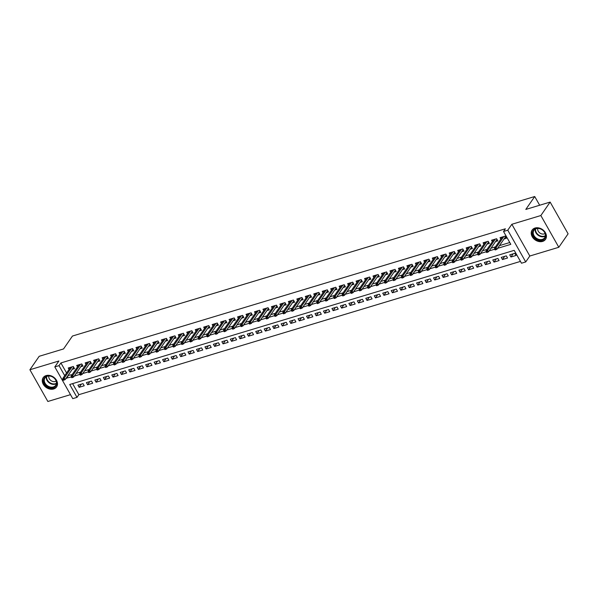 <?xml version="1.0" encoding="UTF-8"?>
<svg xmlns="http://www.w3.org/2000/svg" width="598" height="598" viewBox="0 0 598 598"><rect width="100%" height="100%" fill="white"/><g stroke="black" fill="none" stroke-linecap="round" stroke-linejoin="round"><path stroke-width="0.9" d="M53.671 388.984A8.148 6.354 -145.4 0 0 56.586 386.921A8.148 6.354 -145.4 0 0 55.195 378.534A8.148 6.354 -145.4 0 0 46.098 375.596A8.148 6.354 -145.4 0 0 43.183 377.659A8.148 6.354 -145.4 0 0 44.573 386.046A8.148 6.354 -145.4 0 0 53.671 388.984M542.603 241.413A8.148 6.354 -145.4 0 0 545.518 239.357A8.148 6.354 -145.4 0 0 544.128 230.97A8.148 6.354 -145.4 0 0 535.031 228.032A8.148 6.354 -145.4 0 0 532.115 230.095A8.148 6.354 -145.4 0 0 533.506 238.475A8.148 6.354 -145.4 0 0 542.603 241.413M72.605 383.632L78.861 394.68L77 397.371L72.769 398.649L54.807 366.91L59.038 365.632L64.719 375.671M539.665 205.249L534.724 196.518L72.455 336.039L63.538 348.948L39.191 356.296L29.9 369.743L47.855 401.482L70.504 394.65M534.724 196.518L525.799 209.427L550.145 202.079L568.1 233.825L558.809 247.273L540.846 215.534L511.851 224.28L507.762 230.2L525.717 261.939L521.486 263.217L514.205 250.353L69.719 384.499L77 397.371M511.851 224.28L529.806 256.026L558.809 247.273M529.806 256.026L525.717 261.939M78.861 394.68L520.454 261.401M550.145 202.079L540.846 215.534M72.268 369.302L74.518 368.622L73.307 366.477L68.232 368.009L69.032 369.429M80.73 366.746L82.987 366.066L81.777 363.92L76.694 365.453L77.501 366.873M89.199 364.189L91.457 363.509L90.238 361.364L85.163 362.896L85.963 364.317M97.668 361.633L99.918 360.953L98.707 358.807L93.624 360.347L94.432 361.76M106.13 359.084L108.388 358.396L107.177 356.259L102.094 357.791L102.901 359.211M114.599 356.528L116.857 355.847L115.638 353.702L110.563 355.234L111.363 356.655M123.068 353.971L125.318 353.291L124.107 351.146L119.024 352.678L119.832 354.098M131.53 351.415L133.788 350.734L132.577 348.589L127.494 350.122L128.293 351.542M139.999 348.858L142.249 348.178L141.038 346.033L135.963 347.565L136.763 348.985M148.461 346.302L150.718 345.622L149.507 343.476L144.424 345.009L145.232 346.429M156.93 343.745L159.188 343.065L157.969 340.927L152.894 342.46L153.693 343.88M165.399 341.196L167.649 340.516L166.438 338.371L161.355 339.903L162.163 341.323M173.861 338.64L176.118 337.96L174.908 335.814L169.825 337.347L170.632 338.767M182.33 336.083L184.588 335.403L183.369 333.258L178.294 334.79L179.094 336.211M190.799 333.527L193.049 332.847L191.838 330.701L186.755 332.234L187.563 333.654M199.261 330.971L201.519 330.29L200.308 328.145L195.225 329.677L196.024 331.098M207.73 328.414L209.988 327.734L208.769 325.589L203.694 327.128L204.494 328.549M216.199 325.865L218.449 325.185L217.238 323.04L212.155 324.572L212.963 325.992M224.661 323.309L226.919 322.628L225.7 320.483L220.625 322.016L221.424 323.436M233.13 320.752L235.38 320.072L234.169 317.927L229.094 319.459L229.894 320.879M241.592 318.196L243.849 317.516L242.639 315.37L237.556 316.903L238.363 318.323M250.061 315.639L252.319 314.959L251.1 312.814L246.025 314.346L246.825 315.766M258.53 313.083L260.78 312.403L259.569 310.257L254.486 311.797L255.294 313.21M266.992 310.534L269.25 309.854L268.039 307.708L262.956 309.241L263.755 310.661M275.461 307.977L277.719 307.297L276.5 305.152L271.425 306.684L272.225 308.105M283.93 305.421L286.18 304.741L284.969 302.595L279.886 304.128L280.694 305.548M292.392 302.865L294.65 302.184L293.431 300.039L288.356 301.571L289.155 302.992M300.861 300.308L303.111 299.628L301.9 297.483L296.825 299.015L297.625 300.435M309.323 297.752L311.58 297.071L310.369 294.926L305.286 296.466L306.094 297.879M317.792 295.203L320.05 294.515L318.831 292.377L313.756 293.91L314.555 295.33M326.261 292.646L328.511 291.966L327.3 289.821L322.217 291.353L323.025 292.773M334.723 290.09L336.98 289.41L335.77 287.264L330.687 288.797L331.494 290.217M343.192 287.533L345.45 286.853L344.231 284.708L339.156 286.24L339.956 287.66M351.661 284.977L353.911 284.297L352.7 282.151L347.617 283.684L348.425 285.104M360.123 282.42L362.381 281.74L361.17 279.595L356.087 281.127L356.886 282.548M368.592 279.864L370.842 279.184L369.631 277.046L364.556 278.578L365.356 279.999M377.054 277.315L379.311 276.635L378.1 274.489L373.017 276.022L373.825 277.442M385.523 274.759L387.781 274.078L386.562 271.933L381.487 273.465L382.286 274.886M393.992 272.202L396.242 271.522L395.031 269.377L389.948 270.909L390.756 272.329M402.454 269.646L404.711 268.965L403.5 266.82L398.418 268.353L399.225 269.773M410.923 267.089L413.181 266.409L411.962 264.264L406.887 265.796L407.687 267.216M419.392 264.533L421.642 263.853L420.431 261.707L415.348 263.247L416.156 264.667M427.854 261.984L430.112 261.304L428.901 259.158L423.818 260.691L424.617 262.111M436.323 259.427L438.581 258.747L437.362 256.602L432.287 258.134L433.087 259.554M444.785 256.871L447.042 256.191L445.831 254.045L440.748 255.578L441.556 256.998M453.254 254.314L455.512 253.634L454.293 251.489L449.218 253.021L450.017 254.442M461.723 251.758L463.973 251.078L462.762 248.932L457.679 250.465L458.487 251.885M470.185 249.202L472.442 248.521L471.231 246.376L466.148 247.916L466.956 249.329M478.654 246.653L480.912 245.965L479.693 243.827L474.618 245.359L475.417 246.78M487.123 244.096L489.373 243.416L488.162 241.271L483.079 242.803L483.887 244.223M495.585 241.54L497.842 240.859L496.632 238.714L491.549 240.246L492.348 241.667M513.129 253.821L510.939 256.991L516.014 255.458L514.803 253.313L509.72 254.845L510.939 256.991M504.66 256.378L502.47 259.547L507.545 258.015L506.334 255.869L501.259 257.402L502.47 259.547M496.198 258.934L494 262.103L499.083 260.571L497.872 258.426L492.789 259.958L494 262.103M487.729 261.483L485.539 264.66L490.614 263.127L489.403 260.982L484.32 262.515L485.539 264.66M479.26 264.039L477.069 267.216L482.152 265.684L480.934 263.539L475.859 265.071L477.069 267.216M470.798 266.596L468.6 269.773L473.683 268.233L472.472 266.088L467.389 267.627L468.6 269.773M462.329 269.152L460.139 272.322L465.214 270.789L464.003 268.644L458.92 270.176L460.139 272.322M453.86 271.709L451.669 274.878L456.752 273.346L455.534 271.2L450.458 272.733L451.669 274.878M445.398 274.265L443.208 277.435L448.283 275.902L447.072 273.757L441.989 275.289L443.208 277.435M436.929 276.814L434.739 279.991L439.814 278.459L438.603 276.313L433.528 277.846L434.739 279.991M428.467 279.371L426.269 282.548L431.352 281.015L430.141 278.87L425.058 280.402L426.269 282.548M419.998 281.927L417.808 285.104L422.883 283.564L421.672 281.426L416.589 282.959L417.808 285.104M411.529 284.484L409.338 287.653L414.421 286.121L413.203 283.975L408.128 285.508L409.338 287.653M403.067 287.04L400.869 290.209L405.952 288.677L404.741 286.532L399.658 288.064L400.869 290.209M394.598 289.596L392.408 292.766L397.483 291.233L396.272 289.088L391.189 290.621L392.408 292.766M386.129 292.145L383.938 295.322L389.021 293.79L387.803 291.645L382.727 293.177L383.938 295.322M377.667 294.702L375.469 297.879L380.552 296.346L379.341 294.201L374.258 295.733L375.469 297.879M369.198 297.258L367.008 300.435L372.083 298.895L370.872 296.757L365.797 298.29L367.008 300.435M360.736 299.815L358.538 302.984L363.621 301.452L362.403 299.306L357.327 300.846L358.538 302.984M352.267 302.371L350.077 305.541L355.152 304.008L353.941 301.863L348.858 303.395L350.077 305.541M343.798 304.928L341.608 308.097L346.691 306.565L345.472 304.419L340.397 305.952L341.608 308.097M335.336 307.484L333.138 310.654L338.221 309.121L337.01 306.976L331.927 308.508L333.138 310.654M326.867 310.033L324.677 313.21L329.752 311.678L328.541 309.532L323.458 311.065L324.677 313.21M318.398 312.59L316.207 315.766L321.29 314.234L320.072 312.089L314.997 313.621L316.207 315.766M309.936 315.146L307.738 318.315L312.821 316.783L311.61 314.638L306.527 316.178L307.738 318.315M301.467 317.702L299.277 320.872L304.352 319.339L303.141 317.194L298.058 318.727L299.277 320.872M293.005 320.259L290.807 323.428L295.89 321.896L294.672 319.751L289.596 321.283L290.807 323.428M284.536 322.815L282.346 325.985L287.421 324.452L286.21 322.307L281.127 323.839L282.346 325.985M276.067 325.364L273.877 328.541L278.96 327.009L277.741 324.864L272.666 326.396L273.877 328.541M267.605 327.921L265.407 331.098L270.49 329.565L269.279 327.42L264.196 328.952L265.407 331.098M259.136 330.477L256.946 333.654L262.021 332.114L260.81 329.976L255.727 331.509L256.946 333.654M250.667 333.034L248.476 336.203L253.559 334.671L252.341 332.525L247.266 334.058L248.476 336.203M242.205 335.59L240.007 338.76L245.09 337.227L243.879 335.082L238.796 336.614L240.007 338.76M233.736 338.147L231.546 341.316L236.621 339.784L235.41 337.638L230.327 339.171L231.546 341.316M225.267 340.696L223.076 343.872L228.159 342.34L226.941 340.195L221.865 341.727L223.076 343.872M216.805 343.252L214.615 346.429L219.69 344.897L218.479 342.751L213.396 344.284L214.615 346.429M208.336 345.808L206.146 348.985L211.221 347.445L210.01 345.308L204.935 346.84L206.146 348.985M199.874 348.365L197.676 351.534L202.759 350.002L201.548 347.857L196.465 349.396L197.676 351.534M191.405 350.921L189.215 354.091L194.29 352.558L193.079 350.413L187.996 351.945L189.215 354.091M182.936 353.478L180.746 356.647L185.829 355.115L184.61 352.97L179.535 354.502L180.746 356.647M174.474 356.034L172.276 359.204L177.359 357.671L176.148 355.526L171.065 357.058L172.276 359.204M166.005 358.583L163.815 361.76L168.89 360.228L167.679 358.082L162.596 359.615L163.815 361.76M157.536 361.14L155.345 364.317L160.428 362.784L159.21 360.639L154.135 362.171L155.345 364.317M149.074 363.696L146.876 366.866L151.959 365.333L150.748 363.188L145.665 364.728L146.876 366.866M140.605 366.253L138.415 369.422L143.49 367.89L142.279 365.744L137.204 367.277L138.415 369.422M132.143 368.809L129.945 371.978L135.028 370.446L133.81 368.301L128.734 369.833L129.945 371.978M123.674 371.365L121.484 374.535L126.559 373.003L125.348 370.857L120.265 372.39L121.484 374.535M115.205 373.914L113.015 377.091L118.098 375.559L116.879 373.414L111.804 374.946L113.015 377.091M106.743 376.471L104.545 379.648L109.628 378.115L108.417 375.97L103.334 377.502L104.545 379.648M98.274 379.027L96.084 382.204L101.159 380.664L99.948 378.527L94.865 380.059L96.084 382.204M89.805 381.584L87.614 384.753L92.697 383.221L91.479 381.076L86.404 382.608L87.614 384.753M83.017 383.632L77.934 385.164L79.145 387.31L84.228 385.777L83.017 383.632M497.588 248.334L510.804 244.343L503.523 231.478L505.385 228.787L60.899 362.941L66.58 372.98M67.993 375.484L72.156 374.61M76.125 373.406L80.618 372.053M84.595 370.857L89.087 369.497M93.064 368.301L97.549 366.94M101.525 365.744L106.018 364.391M109.995 363.188L114.487 361.835M118.464 360.631L122.949 359.278M126.926 358.075L131.418 356.722M135.395 355.518L139.887 354.166M143.856 352.97L148.349 351.609M152.326 350.413L156.818 349.053M160.795 347.857L165.28 346.504M169.256 345.3L173.749 343.947M177.726 342.744L182.218 341.391M186.195 340.187L190.68 338.834M194.656 337.638L199.149 336.278M203.126 335.082L207.618 333.721M211.595 332.525L216.08 331.172M220.057 329.969L224.549 328.616M228.526 327.412L233.011 326.06M236.987 324.856L241.48 323.503M245.457 322.307L249.949 320.947M253.926 319.751L258.411 318.39M262.387 317.194L266.88 315.841M270.857 314.638L275.349 313.285M279.326 312.081L283.811 310.728M287.788 309.525L292.28 308.172M296.257 306.968L300.742 305.615M304.718 304.419L309.211 303.059M313.188 301.863L317.68 300.51M321.657 299.306L326.142 297.954M330.118 296.75L334.611 295.397M338.588 294.194L343.08 292.841M347.057 291.637L351.542 290.284M355.518 289.088L360.011 287.728M363.988 286.532L368.48 285.171M372.449 283.975L376.942 282.622M380.919 281.419L385.411 280.066M389.388 278.862L393.873 277.509M397.849 276.306L402.342 274.953M406.319 273.757L410.811 272.396M414.788 271.2L419.273 269.84M423.249 268.644L427.742 267.291M431.719 266.088L436.211 264.735M440.188 263.531L444.673 262.178M448.65 260.975L453.142 259.622M457.119 258.418L461.604 257.065M465.58 255.869L470.073 254.509M474.05 253.313L478.542 251.96M482.519 250.756L487.004 249.403M490.98 248.2L495.473 246.847M499.45 245.643L509.78 242.526M504.054 238.983L506.312 238.303L505.093 236.158L500.018 237.69L500.818 239.11M54.807 366.91L58.896 360.99L29.9 369.743M60.899 362.941L59.038 365.632M503.523 231.478L507.762 230.2M66.139 378.175L71.356 376.979M74.272 376.097L79.826 374.423M82.733 373.541L88.287 371.866M91.202 370.992L96.756 369.31M99.672 368.435L105.226 366.753M108.133 365.879L113.687 364.204M116.603 363.322L122.156 361.648M125.072 360.766L130.626 359.092M133.533 358.209L139.087 356.535M142.003 355.653L147.557 353.979M150.464 353.104L156.018 351.422M158.933 350.548L164.487 348.873M167.403 347.991L172.957 346.317M175.864 345.435L181.418 343.76M184.334 342.878L189.887 341.204M192.803 340.322L198.357 338.647M201.264 337.773L206.818 336.091M209.734 335.216L215.287 333.535M218.195 332.66L223.757 330.986M226.664 330.103L232.218 328.429M235.134 327.547L240.688 325.873M243.595 324.991L249.149 323.316M252.064 322.442L257.618 320.76M260.534 319.885L266.088 318.203M268.995 317.329L274.549 315.654M277.465 314.772L283.018 313.098M285.926 312.216L291.488 310.541M294.395 309.659L299.949 307.985M302.865 307.103L308.419 305.429M311.326 304.554L316.88 302.872M319.795 301.997L325.349 300.323M328.265 299.441L333.819 297.767M336.726 296.885L342.28 295.21M345.196 294.328L350.749 292.654M353.665 291.772L359.219 290.097M362.126 289.223L367.68 287.541M370.596 286.666L376.149 284.984M379.057 284.11L384.611 282.435M387.526 281.553L393.08 279.879M395.996 278.997L401.55 277.323M404.457 276.44L410.011 274.766M412.926 273.891L418.48 272.21M421.396 271.335L426.95 269.653M429.857 268.779L435.411 267.104M438.327 266.222L443.88 264.548M446.788 263.666L452.35 261.991M455.257 261.109L460.811 259.435M463.727 258.553L469.281 256.878M472.188 256.004L477.742 254.322M480.657 253.447L486.211 251.773M489.127 250.891L494.681 249.216M68.179 375.806L66.318 378.497M81.343 384.14L79.145 387.31M495.458 248.843L494.613 249.097L495.099 249.957L495.944 249.702L495.458 248.843L496.086 247.699L494.561 248.163L502.268 237.01M503.793 236.554L496.086 247.699L496.96 249.246L505.504 236.883M495.944 249.702L496.96 249.246M494.561 248.163L494.613 249.097M535.838 228.503A7.049 5.494 34.6 0 1 544.83 232.57A7.049 5.494 34.6 0 1 542.393 240.082A7.049 5.494 34.6 0 1 533.401 236.016A7.049 5.494 34.6 0 1 535.838 228.503M542.334 239.387A6.526 5.09 -145.4 0 0 544.673 237.735A6.526 5.09 -145.4 0 0 543.56 231.015A6.526 5.09 -145.4 0 0 536.271 228.66A6.526 5.09 -145.4 0 0 533.932 230.312A6.526 5.09 -145.4 0 0 535.046 237.032A6.526 5.09 -145.4 0 0 542.334 239.387M537.759 228.429A4.649 3.625 -145.4 0 0 539.478 232.704A4.649 3.625 -145.4 0 0 544.18 233.915A4.649 3.625 -145.4 0 0 545.077 233.489M532.594 229.505A8.095 6.309 -145.4 0 0 532.459 229.692A8.095 6.309 -145.4 0 0 533.842 238.019A8.095 6.309 -145.4 0 0 542.879 240.942A8.095 6.309 -145.4 0 0 545.772 238.894A8.095 6.309 -145.4 0 0 545.899 238.699M53.491 377.473A7.049 5.494 34.6 0 1 55.876 386.009A7.049 5.494 34.6 0 1 46.868 386.248A7.049 5.494 34.6 0 1 44.491 377.704A7.049 5.494 34.6 0 1 53.491 377.473M47.302 385.658A6.526 5.09 -145.4 0 0 55.741 385.299A6.526 5.09 -145.4 0 0 53.431 377.525A6.526 5.09 -145.4 0 0 45 377.876A6.526 5.09 -145.4 0 0 47.302 385.658M48.827 376A4.649 3.625 -145.4 0 0 50.897 380.56A4.649 3.625 -145.4 0 0 56.145 381.053M43.661 377.069A8.095 6.309 -145.4 0 0 43.527 377.256A8.095 6.309 -145.4 0 0 46.382 386.899A8.095 6.309 -145.4 0 0 56.84 386.458A8.095 6.309 -145.4 0 0 56.967 386.271M486.996 251.399L486.144 251.653L486.63 252.513L487.482 252.259L486.996 251.399L487.624 250.256L486.099 250.719L493.806 239.566M495.331 239.103L487.624 250.256L488.499 251.803L497.035 239.439M487.482 252.259L488.499 251.803M486.099 250.719L486.144 251.653M478.527 253.956L477.682 254.21L478.168 255.069L479.013 254.815L478.527 253.956L479.155 252.812L477.63 253.268L485.337 242.123M486.862 241.659L479.155 252.812L480.03 254.352L488.573 241.996M479.013 254.815L480.03 254.352M477.63 253.268L477.682 254.21M470.058 256.512L469.213 256.766L469.699 257.626L470.544 257.372L470.058 256.512L470.686 255.368L469.168 255.824L476.868 244.679M478.393 244.216L470.686 255.368L471.56 256.908L480.104 244.552M470.544 257.372L471.56 256.908M469.168 255.824L469.213 256.766M461.596 259.069L460.752 259.323L461.23 260.182L462.082 259.921L461.596 259.069L462.224 257.925L460.699 258.381L468.406 247.228M469.931 246.772L462.224 257.925L463.099 259.465L471.643 247.101M462.082 259.921L463.099 259.465M460.699 258.381L460.752 259.323M453.127 261.625L452.282 261.879L452.768 262.731L453.613 262.477L453.127 261.625L453.755 260.474L452.23 260.937L459.937 249.785M461.462 249.329L453.755 260.474L454.63 262.021L463.173 249.658M453.613 262.477L454.63 262.021M452.23 260.937L452.282 261.879M444.665 264.174L443.813 264.436L444.299 265.288L445.144 265.034L444.665 264.174L445.293 263.03L443.768 263.494L451.475 252.341M452.992 251.885L445.293 263.03L446.16 264.578L454.704 252.214M445.144 265.034L446.16 264.578M443.768 263.494L443.813 264.436M436.196 266.73L435.351 266.985L435.837 267.844L436.682 267.59L436.196 266.73L436.824 265.587L435.299 266.05L443.006 254.898M444.531 254.434L436.824 265.587L437.699 267.134L446.243 254.77M436.682 267.59L437.699 267.134M435.299 266.05L435.351 266.985M427.727 269.287L426.882 269.541L427.368 270.401L428.213 270.147L427.727 269.287L428.355 268.143L426.83 268.599L434.537 257.454M436.062 256.991L428.355 268.143L429.229 269.683L437.773 257.327M428.213 270.147L429.229 269.683M426.83 268.599L426.882 269.541M419.265 271.843L418.413 272.097L418.899 272.957L419.751 272.703L419.265 271.843L419.893 270.7L418.368 271.156L426.075 260.01M427.592 259.547L419.893 270.7L420.768 272.24L429.304 259.883M419.751 272.703L420.768 272.24M418.368 271.156L418.413 272.097M410.796 274.4L409.951 274.654L410.437 275.514L411.282 275.252L410.796 274.4L411.424 273.256L409.899 273.712L417.606 262.567M419.131 262.103L411.424 273.256L412.299 274.796L420.843 262.432M411.282 275.252L412.299 274.796M409.899 273.712L409.951 274.654M402.327 276.956L401.482 277.21L401.968 278.07L402.813 277.808L402.327 276.956L402.955 275.805L401.437 276.269L409.137 265.116M410.662 264.66L402.955 275.805L403.829 277.352L412.373 264.989M402.813 277.808L403.829 277.352M401.437 276.269L401.482 277.21M393.865 279.505L393.013 279.767L393.499 280.619L394.351 280.365L393.865 279.505L394.493 278.362L392.968 278.825L400.675 267.672M402.2 267.216L394.493 278.362L395.368 279.909L403.912 267.545M394.351 280.365L395.368 279.909M392.968 278.825L393.013 279.767M385.396 282.062L384.551 282.316L385.037 283.175L385.882 282.921L385.396 282.062L386.024 280.918L384.499 281.381L392.206 270.229M393.731 269.773L386.024 280.918L386.899 282.465L395.442 270.102M385.882 282.921L386.899 282.465M384.499 281.381L384.551 282.316M376.927 284.618L376.082 284.872L376.568 285.732L377.413 285.478L376.927 284.618L377.555 283.474L376.037 283.93L383.737 272.785M385.262 272.322L377.555 283.474L378.429 285.022L386.973 272.658M377.413 285.478L378.429 285.022M376.037 283.93L376.082 284.872M368.465 287.175L367.621 287.429L368.106 288.288L368.951 288.034L368.465 287.175L369.093 286.031L367.568 286.487L375.275 275.342M376.8 274.878L369.093 286.031L369.968 287.571L378.512 275.215M368.951 288.034L369.968 287.571M367.568 286.487L367.621 287.429M359.996 289.731L359.151 289.985L359.637 290.845L360.482 290.591L359.996 289.731L360.624 288.587L359.099 289.043L366.806 277.898M368.331 277.435L360.624 288.587L361.498 290.127L370.042 277.764M360.482 290.591L361.498 290.127M359.099 289.043L359.151 289.985M351.534 292.287L350.682 292.542L351.168 293.401L352.02 293.14L351.534 292.287L352.162 291.136L350.637 291.6L358.344 280.447M359.861 279.991L352.162 291.136L353.029 292.684L361.573 280.32M352.02 293.14L353.029 292.684M350.637 291.6L350.682 292.542M343.065 294.836L342.22 295.098L342.706 295.95L343.551 295.696L343.065 294.836L343.693 293.693L342.168 294.156L349.875 283.004M351.4 282.548L343.693 293.693L344.568 295.24L353.112 282.876M343.551 295.696L344.568 295.24M342.168 294.156L342.22 295.098M334.596 297.393L333.751 297.647L334.237 298.507L335.082 298.252L334.596 297.393L335.224 296.249L333.699 296.713L341.406 285.56M342.931 285.104L335.224 296.249L336.098 297.797L344.642 285.433M335.082 298.252L336.098 297.797M333.699 296.713L333.751 297.647M326.134 299.949L325.282 300.203L325.768 301.063L326.62 300.809L326.134 299.949L326.762 298.806L325.237 299.269L332.944 288.116M334.469 287.653L326.762 298.806L327.637 300.353L336.181 287.989M326.62 300.809L327.637 300.353M325.237 299.269L325.282 300.203M317.665 302.506L316.82 302.76L317.306 303.62L318.151 303.365L317.665 302.506L318.293 301.362L316.768 301.818L324.475 290.673M326 290.209L318.293 301.362L319.168 302.902L327.711 290.546M318.151 303.365L319.168 302.902M316.768 301.818L316.82 302.76M309.196 305.062L308.351 305.316L308.837 306.176L309.682 305.922L309.196 305.062L309.824 303.919L308.306 304.375L316.006 293.229M317.531 292.766L309.824 303.919L310.698 305.458L319.242 293.102M309.682 305.922L310.698 305.458M308.306 304.375L308.351 305.316M300.734 307.619L299.89 307.873L300.375 308.732L301.22 308.471L300.734 307.619L301.362 306.475L299.837 306.931L307.544 295.778M309.069 295.322L301.362 306.475L302.237 308.015L310.781 295.651M301.22 308.471L302.237 308.015M299.837 306.931L299.89 307.873M292.265 310.168L291.42 310.429L291.906 311.281L292.751 311.027L292.265 310.168L292.893 309.024L291.368 309.487L299.075 298.335M300.6 297.879L292.893 309.024L293.768 310.571L302.311 298.208M292.751 311.027L293.768 310.571M291.368 309.487L291.42 310.429M283.803 312.724L282.951 312.986L283.437 313.838L284.289 313.584L283.803 312.724L284.431 311.58L282.906 312.044L290.613 300.891M292.13 300.435L284.431 311.58L285.298 313.128L293.842 300.764M284.289 313.584L285.298 313.128M282.906 312.044L282.951 312.986M275.334 315.281L274.489 315.535L274.975 316.394L275.82 316.14L275.334 315.281L275.962 314.137L274.437 314.6L282.144 303.448M283.669 302.984L275.962 314.137L276.837 315.684L285.381 303.321M275.82 316.14L276.837 315.684M274.437 314.6L274.489 315.535M266.865 317.837L266.02 318.091L266.506 318.951L267.351 318.697L266.865 317.837L267.493 316.693L265.968 317.149L273.675 306.004M275.2 305.541L267.493 316.693L268.367 318.233L276.911 305.877M267.351 318.697L268.367 318.233M265.968 317.149L266.02 318.091M258.403 320.393L257.551 320.648L258.037 321.507L258.889 321.253L258.403 320.393L259.031 319.25L257.506 319.706L265.213 308.561M266.738 308.097L259.031 319.25L259.906 320.79L268.442 308.433M258.889 321.253L259.906 320.79M257.506 319.706L257.551 320.648M249.934 322.95L249.089 323.204L249.575 324.064L250.42 323.802L249.934 322.95L250.562 321.806L249.037 322.262L256.744 311.117M258.269 310.654L250.562 321.806L251.437 323.346L259.981 310.982M250.42 323.802L251.437 323.346M249.037 322.262L249.089 323.204M241.465 325.506L240.62 325.761L241.106 326.613L241.951 326.359L241.465 325.506L242.093 324.355L240.575 324.819L248.275 313.666M249.8 313.21L242.093 324.355L242.967 325.903L251.511 313.539M241.951 326.359L242.967 325.903M240.575 324.819L240.62 325.761M233.003 328.055L232.159 328.317L232.637 329.169L233.489 328.915L233.003 328.055L233.631 326.912L232.106 327.375L239.813 316.222M241.338 315.766L233.631 326.912L234.506 328.459L243.05 316.095M233.489 328.915L234.506 328.459M232.106 327.375L232.159 328.317M224.534 330.612L223.689 330.866L224.175 331.726L225.02 331.471L224.534 330.612L225.162 329.468L223.637 329.932L231.344 318.779M232.869 318.323L225.162 329.468L226.037 331.015L234.58 318.652M225.02 331.471L226.037 331.015M223.637 329.932L223.689 330.866M216.072 333.168L215.22 333.422L215.706 334.282L216.551 334.028L216.072 333.168L216.7 332.025L215.175 332.481L222.882 321.335M224.4 320.872L216.7 332.025L217.567 333.564L226.111 321.208M216.551 334.028L217.567 333.564M215.175 332.481L215.22 333.422M207.603 335.725L206.759 335.979L207.244 336.838L208.089 336.584L207.603 335.725L208.231 334.581L206.706 335.037L214.413 323.892M215.938 323.428L208.231 334.581L209.106 336.121L217.65 323.765M208.089 336.584L209.106 336.121M206.706 335.037L206.759 335.979M199.134 338.281L198.289 338.535L198.775 339.395L199.62 339.141L199.134 338.281L199.762 337.137L198.237 337.593L205.944 326.448M207.469 325.985L199.762 337.137L200.636 338.677L209.18 326.314M199.62 339.141L200.636 338.677M198.237 337.593L198.289 338.535M190.672 340.838L189.82 341.092L190.306 341.951L191.158 341.69L190.672 340.838L191.3 339.686L189.775 340.15L197.482 328.997M199.007 328.541L191.3 339.686L192.175 341.234L200.711 328.87M191.158 341.69L192.175 341.234M189.775 340.15L189.82 341.092M182.203 343.387L181.358 343.648L181.844 344.5L182.689 344.246L182.203 343.387L182.831 342.243L181.306 342.706L189.013 331.554M190.538 331.098L182.831 342.243L183.706 343.79L192.25 331.427M182.689 344.246L183.706 343.79M181.306 342.706L181.358 343.648M173.734 345.943L172.889 346.197L173.375 347.057L174.22 346.803L173.734 345.943L174.362 344.799L172.844 345.263L180.544 334.11M182.069 333.654L174.362 344.799L175.236 346.347L183.78 333.983M174.22 346.803L175.236 346.347M172.844 345.263L172.889 346.197M165.272 348.499L164.428 348.754L164.906 349.613L165.758 349.359L165.272 348.499L165.9 347.356L164.375 347.819L172.082 336.667M173.607 336.203L165.9 347.356L166.775 348.903L175.319 336.539M165.758 349.359L166.775 348.903M164.375 347.819L164.428 348.754M156.803 351.056L155.958 351.31L156.444 352.17L157.289 351.916L156.803 351.056L157.431 349.912L155.906 350.368L163.613 339.223M165.138 338.76L157.431 349.912L158.306 351.452L166.849 339.096M157.289 351.916L158.306 351.452M155.906 350.368L155.958 351.31M148.341 353.612L147.489 353.867L147.975 354.726L148.82 354.472L148.341 353.612L148.969 352.469L147.444 352.925L155.144 341.779M156.669 341.316L148.969 352.469L149.836 354.009L158.38 341.652M148.82 354.472L149.836 354.009M147.444 352.925L147.489 353.867M139.872 356.169L139.028 356.423L139.513 357.283L140.358 357.021L139.872 356.169L140.5 355.018L138.975 355.481L146.682 344.328M148.207 343.872L140.5 355.018L141.375 356.565L149.919 344.201M140.358 357.021L141.375 356.565M138.975 355.481L139.028 356.423M131.403 358.718L130.558 358.979L131.044 359.832L131.889 359.577L131.403 358.718L132.031 357.574L130.506 358.038L138.213 346.885M139.738 346.429L132.031 357.574L132.906 359.121L141.449 346.758M131.889 359.577L132.906 359.121M130.506 358.038L130.558 358.979M122.941 361.274L122.089 361.528L122.575 362.388L123.427 362.134L122.941 361.274L123.569 360.131L122.044 360.594L129.751 349.441M131.268 348.985L123.569 360.131L124.436 361.678L132.98 349.314M123.427 362.134L124.436 361.678M122.044 360.594L122.089 361.528M114.472 363.831L113.627 364.085L114.113 364.944L114.958 364.69L114.472 363.831L115.1 362.687L113.575 363.15L121.282 351.998M122.807 351.534L115.1 362.687L115.975 364.234L124.519 351.871M114.958 364.69L115.975 364.234M113.575 363.15L113.627 364.085M106.003 366.387L105.158 366.641L105.644 367.501L106.489 367.247L106.003 366.387L106.631 365.243L105.106 365.699L112.813 354.554M114.338 354.091L106.631 365.243L107.505 366.783L116.049 354.427M106.489 367.247L107.505 366.783M105.106 365.699L105.158 366.641M97.541 368.944L96.689 369.198L97.175 370.057L98.027 369.803L97.541 368.944L98.169 367.8L96.644 368.256L104.351 357.111M105.876 356.647L98.169 367.8L99.044 369.34L107.588 356.984M98.027 369.803L99.044 369.34M96.644 368.256L96.689 369.198M89.072 371.5L88.227 371.754L88.713 372.614L89.558 372.352L89.072 371.5L89.7 370.356L88.175 370.812L95.882 359.66M97.407 359.204L89.7 370.356L90.575 371.896L99.118 359.533M89.558 372.352L90.575 371.896M88.175 370.812L88.227 371.754M80.603 374.056L79.758 374.311L80.244 375.163L81.089 374.909L80.603 374.056L81.231 372.905L79.713 373.369L87.413 362.216M88.938 361.76L81.231 372.905L82.105 374.453L90.649 362.089M81.089 374.909L82.105 374.453M79.713 373.369L79.758 374.311M72.141 376.605L71.297 376.867L71.782 377.719L72.627 377.465L72.141 376.605L72.769 375.462L71.244 375.925L78.951 364.773M80.476 364.317L72.769 375.462L73.644 377.009L82.188 364.645M72.627 377.465L73.644 377.009M71.244 375.925L71.297 376.867M63.672 379.162L62.827 379.416L63.313 380.276L64.158 380.022L63.672 379.162L64.3 378.018L62.775 378.482L70.482 367.329M72.007 366.866L64.3 378.018L65.175 379.566L73.718 367.202M64.158 380.022L65.175 379.566M62.775 378.482L62.827 379.416M545.331 236.12A6.526 5.09 34.6 0 1 544.277 236.584A6.526 5.09 34.6 0 1 537.789 234.984A6.526 5.09 34.6 0 1 535.21 229.124M535.599 228.922A6.316 4.919 -145.4 0 0 538.08 234.595A6.316 4.919 -145.4 0 0 544.359 236.143A6.316 4.919 -145.4 0 0 545.383 235.687M56.399 383.684A6.526 5.09 34.6 0 1 49.238 382.855A6.526 5.09 34.6 0 1 46.278 376.695M46.659 376.486A6.316 4.919 -145.4 0 0 49.522 382.451A6.316 4.919 -145.4 0 0 56.451 383.258"/></g></svg>
